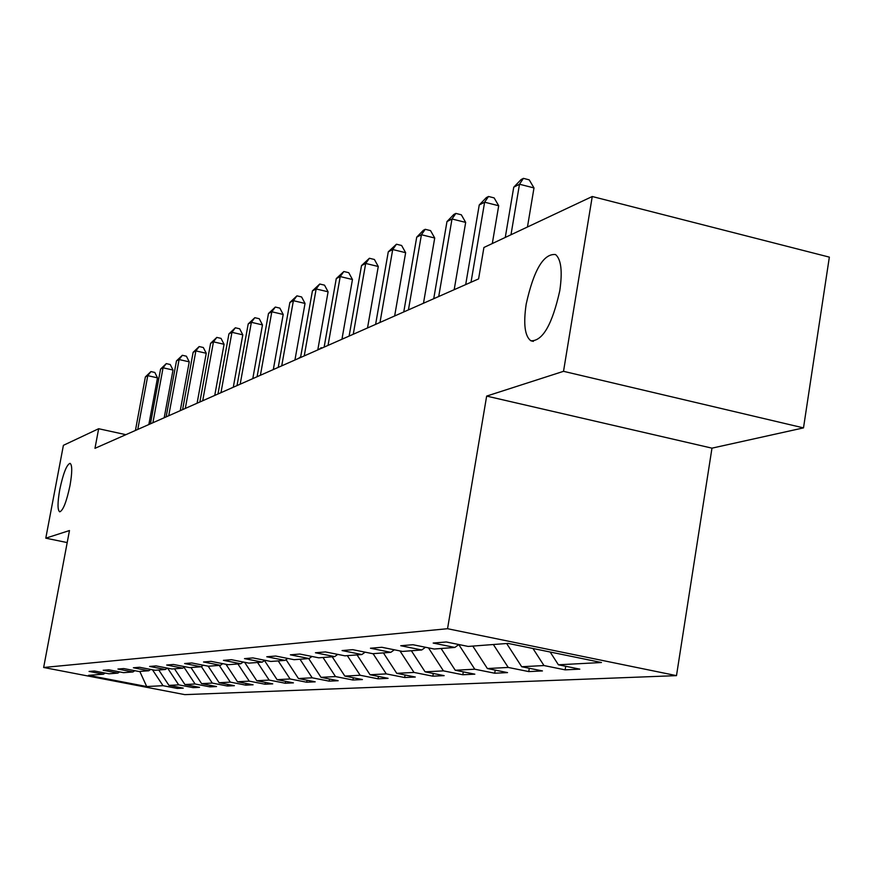 <?xml version="1.0" encoding="UTF-8"?>
<svg xmlns="http://www.w3.org/2000/svg" width="873" height="873" viewBox="0 0 873 873"><rect width="100%" height="100%" fill="white"/><g stroke="black" fill="none" stroke-linecap="round" stroke-linejoin="round"><path stroke-width="1.31" d="M526.19 304.099C533.807 269.899 543.595 253.377 555.555 254.545C561.175 259.379 562.583 271.448 559.779 290.742C552.227 324.581 542.591 341.267 530.871 340.786C524.815 336.214 523.254 323.992 526.19 304.099M59.757 489.589C63.205 473.395 66.632 464.643 70.058 463.334C72.306 464.927 72.284 472.326 70.004 485.519C66.555 501.735 63.129 510.509 59.724 511.84C57.454 510.236 57.465 502.826 59.757 489.589M803.498 427.89L563.521 371.32L486.654 396.091L711.975 448.155L803.498 427.89L829.35 257.131L592.254 196.512L483.915 247.485L478.59 278.902L94.971 448.329L98.66 428.73L63.402 445.328L45.789 538.172L67.199 542.58M711.975 448.155L676.488 675.637L184.792 694.635L43.65 667.485L447.543 628.713L676.488 675.637M146.719 686.549L163.022 685.687L177.208 688.426L183.265 688.142L168.958 685.381L178.692 684.858L193.184 687.662L199.513 687.357L184.912 684.53L195.094 683.995L209.891 686.865L216.537 686.549L201.608 683.646L212.281 683.09L227.406 686.025L234.368 685.687L219.112 682.73L230.308 682.129L245.771 685.141L253.083 684.792L237.478 681.758L249.242 681.136L265.065 684.225L272.736 683.854L256.771 680.733L269.146 680.078L285.34 683.253L293.415 682.861L277.079 679.663L290.098 678.976L306.685 682.228L315.197 681.824L298.457 678.528L312.185 677.808L329.186 681.147L338.167 680.722L321.013 677.339L335.516 676.575L352.932 680.012L362.426 679.554L344.835 676.084L360.167 675.265L378.042 678.812L388.092 678.332L370.043 674.753L386.292 673.891L404.636 677.535L415.286 677.022L396.746 673.334L413.988 672.428L432.833 676.182L444.15 675.647L425.096 671.839L443.429 670.868L462.81 674.753L474.836 674.174L455.248 670.246L474.781 669.209L494.718 673.225L507.54 672.603L487.385 668.543L508.228 667.441L528.754 671.588L542.449 670.933L521.694 666.732L543.988 665.553L565.137 669.853L579.814 669.144L558.404 664.79L601.464 662.52L508.064 643.401L468.19 646.435L446.256 641.971L433.172 643.052L454.844 647.45L434.208 649.021L412.951 644.721L400.751 645.725L421.757 649.97L402.486 651.433L381.861 647.286L370.447 648.224L390.831 652.327L372.782 653.702L352.757 649.676L342.063 650.56L361.859 654.532L344.933 655.819L325.465 651.935L315.426 652.764L334.675 656.605L318.754 657.816L299.832 654.041L290.371 654.826L309.097 658.548L294.103 659.693L275.682 656.038L266.767 656.769L285.002 660.381L270.859 661.461L252.919 657.915L244.505 658.613L262.26 662.116L248.892 663.131L231.41 659.693L223.444 660.348L240.762 663.753L228.104 664.713L211.059 661.363L203.518 661.985L220.411 665.302L208.407 666.219L191.776 662.956L184.618 663.545L201.106 666.776L189.714 667.638L173.476 664.462L166.678 665.03L182.773 668.161L171.948 668.991L156.081 665.903L149.621 666.437L165.357 669.493L155.056 670.278L139.538 667.267L133.394 667.769L148.77 670.759L138.949 671.501L123.78 668.565L117.92 669.045L132.958 671.959L123.595 672.668L108.754 669.798L103.156 670.268L117.877 673.105L108.929 673.792L94.404 670.988L89.057 671.424L103.472 674.207L88.489 675.342L146.719 686.549L139.8 671.435M458.838 644.536L454.844 647.45M543.988 665.553L532.956 648.486M521.694 666.732L506.656 643.499M425.489 647.253L421.757 649.97M508.228 667.441L493.365 644.514M487.385 668.543L472.806 646.085M394.323 649.796L390.831 652.327M474.781 669.209L458.783 644.58M455.248 670.246L441.105 648.497M365.143 652.164L361.859 654.532M443.429 670.868L428.457 647.853M425.096 671.839L411.369 650.756M337.753 654.39L334.675 656.605M413.988 672.428L399.976 650.931M396.746 673.334L383.4 652.895M311.999 656.463L309.097 658.548M386.292 673.891L373.077 653.681M370.043 674.753L357.057 654.892M287.741 658.428L285.002 660.381M360.167 675.265L347.323 655.634M344.835 676.084L332.198 656.791M264.846 660.272L262.26 662.116M335.516 676.575L322.999 657.489M321.013 677.339L308.693 658.58M243.207 662.018L240.762 663.753M312.185 677.808L299.996 659.235M298.457 678.528L286.038 659.639M222.724 663.655L220.411 665.302M290.098 678.976L278.214 660.905M277.079 679.663L264.486 660.534M203.3 665.215L201.106 666.776M269.146 680.078L257.546 662.476M256.771 680.733L244.615 662.291M184.869 666.688L182.773 668.161M249.242 681.136L237.914 663.971M237.478 681.758L225.954 664.288M167.343 668.096L165.357 669.493M230.308 682.129L219.254 665.39M219.112 682.73L208.167 666.164M150.658 669.427L148.77 670.759M212.281 683.09L201.368 666.579M201.608 683.646L190.958 667.539M134.769 670.693L132.958 671.959M195.094 683.995L184.028 667.278M184.912 684.53L174.491 668.794M119.601 671.904L117.877 673.105M178.692 684.858L167.616 668.151M168.958 685.381L158.766 669.995M105.12 673.05L103.472 674.207M163.022 685.687L152.469 669.777M563.521 371.32L592.254 196.512M486.654 396.091L447.543 628.713M43.65 667.485L69.469 530.544L45.789 538.172M125.876 434.678L98.66 428.73M558.404 664.79L550.154 652.011M177.208 688.426L177.47 687.018M193.184 687.662L193.446 686.189M209.891 686.865L210.175 685.316M227.406 686.025L227.7 684.399M245.771 685.141L246.077 683.428M265.065 684.225L265.381 682.413M285.34 683.253L285.667 681.344M306.685 682.228L307.034 680.22M329.186 681.147L329.547 679.019M352.932 680.012L353.325 677.754M378.042 678.812L378.456 676.422M404.636 677.535L405.072 674.993M432.833 676.182L433.292 673.476M462.81 674.753L463.29 671.861M494.718 673.225L495.22 670.126M528.754 671.588L529.289 668.271M565.137 669.853L565.715 666.274M148.847 424.529L157.5 377.856L147.777 375.674L137.781 429.418M145.387 376.907L150.931 371.582L147.777 375.674L145.387 376.907L135.424 430.465M150.931 371.582L154.816 372.455L157.5 377.856M164.2 417.752L173.007 370.043L163.076 367.795L152.906 422.739M160.577 369.083L166.274 363.615L163.076 367.795L160.577 369.083L150.429 423.831M166.274 363.615L170.246 364.51L173.007 370.043M180.264 410.659L189.245 361.848L179.096 359.545L168.729 415.755M176.477 360.887L182.337 355.289L179.096 359.545L176.477 360.887L166.143 416.89M182.337 355.289L186.396 356.206L189.245 361.848M197.091 403.228L206.246 353.27L195.879 350.902L185.305 408.433M193.129 352.31L199.164 346.559L195.879 350.902L193.129 352.31L182.599 409.623M199.164 346.559L203.311 347.509L206.246 353.27M214.747 395.425L224.077 344.278L213.47 341.834L202.7 400.751M210.6 343.318L216.81 337.404L213.47 341.834L210.6 343.318L199.862 402.006M216.81 337.404L221.044 338.386L224.077 344.278M233.287 387.241L242.803 334.828L231.956 332.318L220.967 392.675M228.933 333.879L235.339 327.79L231.956 332.318L228.933 333.879L217.977 393.996M235.339 327.79L239.671 328.794L242.803 334.828M298.413 358.476L300.672 356.828M300.65 356.97L300.105 357.734M318.765 349.484L321.22 347.727L322.213 347.956M321.22 347.727L320.533 348.709M342.074 338.506L343.722 338.462M342.696 338.233L341.998 339.226M252.788 378.631L262.478 324.909L251.38 322.312L240.173 384.196M248.205 323.948L254.818 317.696L251.38 322.312L248.205 323.948L237.03 385.582M254.818 317.696L259.259 318.721L262.478 324.909M273.314 369.563L283.201 314.455L271.83 311.781L260.405 375.259M268.48 313.505L275.322 307.056L271.83 311.781L268.48 313.505L257.088 376.721M275.322 307.056L279.862 308.125L283.201 314.455M294.943 360.003L305.037 303.433L293.393 300.683L281.728 365.842M289.858 302.495L296.929 295.849L293.393 300.683L289.858 302.495L278.225 367.391M296.929 295.849L301.589 296.951L305.037 303.433M317.794 349.92L328.095 291.8L316.157 288.963L304.241 355.9M312.425 290.884L319.747 284.02L316.157 288.963L312.425 290.884L300.541 357.537M319.747 284.02L324.516 285.155L328.095 291.8M341.943 339.248L352.463 279.513L340.219 276.566L328.041 345.392M336.269 278.596L343.853 271.514L340.219 276.566L336.269 278.596L324.134 347.116M343.853 271.514L348.753 272.692L352.463 279.513M367.522 327.953L378.271 266.494L365.689 263.45L353.259 334.25M361.509 265.599L369.388 258.266L365.689 263.45L361.509 265.599L349.113 336.083M369.388 258.266L374.408 259.488L378.271 266.494M394.651 315.971L405.639 252.69L392.719 249.525L380.006 322.443M388.278 251.817L396.462 244.222L392.719 249.525L388.278 251.817L375.608 324.385M396.462 244.222L401.624 245.488L405.639 252.69M423.481 303.237L434.721 238.013L421.43 234.739L408.433 309.882M416.716 237.172L423.34 230.286L425.238 229.304L421.43 234.739L416.716 237.172L403.763 311.945M425.238 229.304L430.542 230.614L434.721 238.013M454.189 289.672L465.68 222.397L452.007 218.992L438.715 296.514M446.976 221.578L453.829 214.463L455.859 213.416L452.007 218.992L446.976 221.578L433.728 298.708M455.859 213.416L461.315 214.78L465.68 222.397M492.307 243.534L498.701 205.744L484.624 202.198L471.016 282.241M479.244 204.959L486.359 197.593L488.52 196.48L484.624 202.198L479.244 204.959L465.691 284.598M488.52 196.48L494.14 197.898L498.701 205.744M527.456 227.002L533.992 187.935L519.49 184.236L510.989 234.739M513.739 187.193L521.116 179.565L523.429 178.365L519.49 184.236L513.739 187.193L505.271 237.434M523.429 178.365L529.224 179.849L533.992 187.935M637.094 207.97L643.903 209.716M530.871 340.786L533.392 341.387"/></g></svg>
